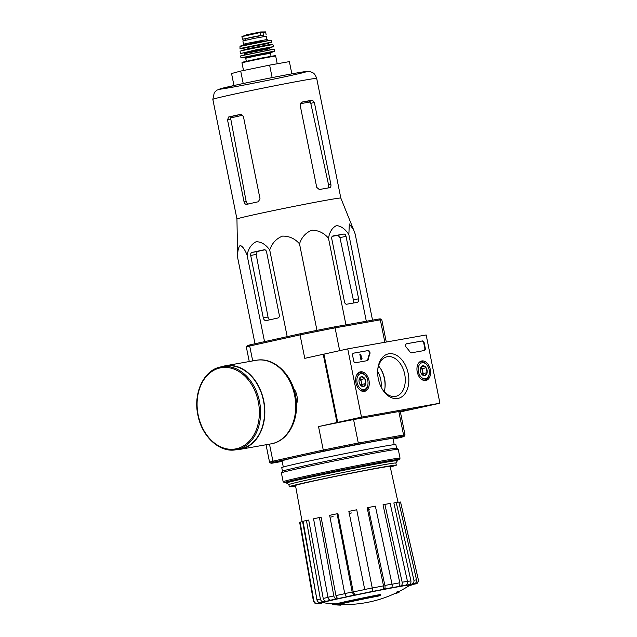 <?xml version="1.0" encoding="UTF-8"?>
<svg xmlns="http://www.w3.org/2000/svg" width="637" height="637" viewBox="0 0 637 637"><rect width="100%" height="100%" fill="white"/><g stroke="black" fill="none" stroke-linecap="round" stroke-linejoin="round"><path stroke-width="0.96" d="M399.487 591.932L399.359 591.295A32.638 0.677 -11.4 0 0 397.799 591.399L397.934 592.036A32.638 0.677 -11.4 0 1 399.487 591.932A32.638 0.677 -11.4 0 1 399.415 591.996A119.676 119.676 0 0 1 397.799 592.816A30.894 0.645 -11.4 0 1 394.271 593.788M397.934 592.036A118.936 88.766 79.9 0 1 396.628 592.816L396.501 592.171A118.936 88.766 79.9 0 0 397.799 591.399M396.628 592.816A30.894 0.645 -11.4 0 1 397.878 592.744A30.894 0.645 -11.4 0 1 397.799 592.816M342.18 604.617A117.447 94.133 80.2 0 1 337.873 604.72A30.894 0.645 -11.4 0 1 379.23 595.898A118.936 88.766 -100.1 0 0 380.536 595.125L380.408 594.48A32.638 0.677 -11.4 0 0 335.954 603.94A117.662 70.317 -102.3 0 1 332.474 603.239A113.999 15.447 78.8 0 1 332.18 603.454L332.307 604.091A117.319 70.118 77.7 0 0 336.519 604.816A117.773 94.395 -99.8 0 0 341.886 604.824A116.579 15.798 -101.2 0 0 342.18 604.617L342.053 603.98A117.447 94.133 80.2 0 1 340.405 604.043M335.954 603.94L336.089 604.585A32.638 0.677 -11.4 0 1 380.536 595.125M336.089 604.585A117.662 70.317 -102.3 0 1 332.61 603.876L332.474 603.239M339.561 605.094A118.235 88.248 79.9 0 1 337.714 605.007A119.676 119.676 0 0 0 340.389 605.134A118.498 88.439 -100.1 0 0 340.747 605.15A117.638 78.255 -102.5 0 1 339.561 605.094L339.513 604.863M337.714 605.007A118.235 88.248 79.9 0 1 332.817 604.545L332.745 604.187M409.288 585.578L412.744 584.726L409.734 585.307A47.05 0.979 -11.4 0 0 412.219 584.591L415.873 583.818C417.195 583.93 418.023 582.592 418.374 579.789A53.548 1.115 -11.4 0 0 418.358 579.774C418.605 581.796 417.761 583.102 415.818 583.699L412.641 584.336A47.05 0.979 -11.4 0 0 411.183 584.408L414.185 583.787C416.017 583.189 416.805 581.892 416.55 579.869L398.85 502.091A51.462 1.075 -11.4 0 0 396.222 502.466L413.923 580.235A53.548 1.115 -11.4 0 1 416.55 579.869M413.923 580.235C414.177 582.258 413.389 583.564 411.558 584.153L408.556 584.782C410.379 584.193 411.168 582.903 410.929 580.888L393.865 502.951L396.222 502.466M408.556 584.782A47.05 0.979 -11.4 0 0 403.356 585.642L405.721 585.116C407.154 584.591 407.728 583.317 407.449 581.302L390.155 503.461A51.462 1.075 -11.4 0 0 384.883 504.4L402.17 582.242A53.548 1.115 -11.4 0 1 407.449 581.302M402.17 582.242C402.457 584.256 401.883 585.522 400.45 586.048L398.077 586.573C399.503 586.056 400.084 584.798 399.813 582.791L383.02 504.807L384.883 504.4M398.077 586.573A47.05 0.979 -11.4 0 0 389.924 588.086L391.293 587.744C392.105 587.338 392.352 586.128 392.018 584.121L375.368 506.16A51.462 1.075 -11.4 0 0 368.242 507.522L384.891 585.483A53.548 1.115 -11.4 0 1 392.018 584.121M384.891 585.483C385.226 587.489 384.987 588.699 384.175 589.106L382.797 589.448C383.609 589.042 383.856 587.847 383.53 585.849L367.167 507.793L368.242 507.522M382.797 589.448A47.05 0.979 -11.4 0 0 372.924 591.383L356.728 509.783A51.462 1.075 -11.4 0 0 348.853 511.36L364.722 589.472A53.548 1.115 -11.4 0 1 372.605 587.895M364.722 589.472L348.853 511.36M353.232 591.924L354.96 595.03L353.901 595.173L352.173 592.044L337.092 513.764L337.921 513.653L353.232 591.924A50.315 1.051 -11.4 0 1 364.563 589.607M337.092 513.764A51.462 1.075 -11.4 0 0 329.647 515.325L344.728 593.596L346.456 596.734L347.515 596.582A47.05 0.979 -11.4 0 0 338.757 598.462L336.631 598.836C335.261 598.876 334.329 597.904 333.82 595.937L319.432 517.515L321.104 517.22L335.954 595.587A50.315 1.051 -11.4 0 1 344.744 593.7M319.432 517.515A51.462 1.075 -11.4 0 0 313.563 518.813L327.951 597.235C328.453 599.202 329.393 600.165 330.762 600.134L332.888 599.759A47.05 0.979 -11.4 0 0 326.781 601.169L323.915 601.718C322.083 601.861 320.897 600.946 320.355 598.987L306.445 520.453L308.698 520.023L323.23 598.469A50.315 1.051 -11.4 0 1 327.975 597.363M306.445 520.453A51.462 1.075 -11.4 0 0 303.045 521.297L316.955 599.823C317.497 601.79 318.683 602.698 320.507 602.554L323.381 602.005A47.05 0.979 -11.4 0 0 320.865 602.729L317.688 603.366C315.665 603.565 314.375 602.682 313.818 600.723L300.107 522.133L302.599 521.631L317.003 600.118A50.315 1.051 -11.4 0 1 317.019 600.11M300.107 522.133A51.462 1.075 -11.4 0 0 299.669 522.372L313.388 600.962L314.694 603.056L317.266 603.621L320.443 602.984A47.05 0.979 -11.4 0 0 321.9 602.913L323.644 602.729M367.557 509.656A48.922 1.019 168.6 0 0 369.755 509.194M349.124 513.438A48.922 1.019 168.6 0 0 351.513 512.96M330.834 517.037A48.922 1.019 168.6 0 0 333.063 516.607M321.9 602.913L319.989 603.072M320.865 602.729C318.858 602.928 317.568 602.061 317.003 600.118M326.781 601.169C324.966 601.312 323.779 600.412 323.23 598.469M338.757 598.462C337.395 598.501 336.463 597.538 335.954 595.587M398.905 502.338L400.546 502.012L418.358 579.774M400.546 502.012A51.462 1.075 -11.4 0 1 400.562 502.028L418.374 579.789M377.661 371.443A17.406 11.577 -102.5 0 1 380.727 379.405A17.406 11.577 -102.5 0 1 381.093 386.978M249.266 361.537L246.36 347.149A69.083 1.441 -11.4 0 1 246.368 347.117L247.22 345.835A68 1.417 -11.4 0 1 250.413 344.776L300.33 333.74A68 1.417 -11.4 0 1 334.266 326.94L335.078 327.864L380.337 319.838L384.859 342.292M246.368 347.117A69.083 1.441 -11.4 0 1 249.696 346.018L300.043 334.887A69.083 1.441 -11.4 0 1 335.078 327.864L339.672 350.661M439.92 403.205L361.49 417.124L347.73 348.877L426.161 334.966L439.92 403.205L416.12 408.468L337.698 422.379L323.938 354.14L323.222 354.268L336.981 422.506L353.567 419.568A69.083 1.441 168.6 0 0 318.532 426.583L336.981 422.506M282.159 461.403L272.254 463.163A68 1.417 -11.4 0 1 270.884 463.179L269.602 462.335A69.083 1.441 -11.4 0 1 269.578 462.303A69.083 1.441 -11.4 0 1 272.915 461.172L323.262 450.041A69.083 1.441 -11.4 0 1 358.297 443.026L353.567 419.568M270.884 463.179A68 1.417 -11.4 0 1 274.061 462.064L323.978 451.028A68 1.417 -11.4 0 1 357.914 444.228L358.297 443.026L403.555 434.991L398.826 411.534L415.412 408.596L400.37 411.916M334.266 326.94L379.134 318.978A68 1.417 -11.4 0 1 380.504 318.962L381.786 319.814A69.083 1.441 -11.4 0 1 381.802 319.838L386.285 342.037M381.786 319.814A69.083 1.441 -11.4 0 0 380.337 319.838L379.134 318.978M296.5 404.694A14.317 10.686 -100.1 0 0 293.593 388.331M323.978 451.028L323.262 450.041L318.532 426.583M300.33 333.74L300.043 334.887L304.773 358.344L323.222 354.268M250.413 344.776L249.696 346.018L252.706 360.932M274.061 462.064L272.915 461.172L269.483 444.14M357.914 444.228L402.783 436.265L403.555 434.991A69.083 1.441 -11.4 0 1 405.028 434.991A69.083 1.441 -11.4 0 1 405.013 435.031L404.169 436.305A68 1.417 -11.4 0 1 400.976 437.372L393.093 439.116M283.298 467.017L282.064 460.901A56.574 1.178 -11.4 0 1 337.284 448.559A56.574 1.178 -11.4 0 1 392.973 438.535L394.207 444.65M402.783 436.265A68 1.417 -11.4 0 1 404.169 436.305M405.028 434.991L400.299 411.534A69.083 1.441 168.6 0 0 398.826 411.534M286.539 483.053A56.574 1.178 -11.4 0 1 286.523 483.037A56.574 1.178 -11.4 0 1 341.75 470.695A56.574 1.178 -11.4 0 1 397.44 460.67A56.574 1.178 -11.4 0 1 397.432 460.694L395.872 463.035A54.575 1.139 -11.4 0 0 342.149 472.702A54.575 1.139 -11.4 0 0 288.88 484.598L286.539 483.053L286.363 482.225A56.574 1.178 -11.4 0 1 341.583 469.883A56.574 1.178 -11.4 0 1 397.257 459.834M295.576 486.007A54.575 1.139 -11.4 0 1 289.309 486.732A54.575 1.139 -11.4 0 1 342.579 474.828A54.575 1.139 -11.4 0 1 396.302 465.161A54.575 1.139 -11.4 0 1 390.242 466.921M302.137 521.727L295.48 485.49A48.277 1.003 -11.4 0 1 308.459 482.161A48.277 1.003 -11.4 0 1 360.224 471.484A48.277 1.003 -11.4 0 1 390.131 466.403L397.998 502.203M331.773 238.835L344.498 301.954A2.612 1.736 77.5 0 0 346.727 304.215L357.134 302.368A3.265 2.174 77.5 0 0 357.198 302.352A3.265 2.174 77.5 0 0 358.631 298.785L346.034 236.303A2.612 1.736 77.5 0 0 343.805 234.05L332.968 235.969A2.612 1.736 77.5 0 0 332.92 235.985A2.612 1.736 77.5 0 0 331.773 238.835M372.534 320.148L355.159 233.978L353.479 229.511L349.307 223.961L348.853 234.599C345.27 229.017 341.145 226.024 336.487 225.609C332.307 227.6 329.64 231.804 328.485 238.214L345.955 324.87M348.853 234.599L366.323 321.255M328.485 238.214C323.907 232.871 318.357 230.212 311.827 230.236C305.768 232.664 301.667 237.203 299.517 243.844C294.843 238.564 289.15 235.993 282.438 236.12C276.203 238.668 271.967 243.286 269.722 249.991C265.868 244.568 261.369 241.805 256.209 241.702C251.535 243.987 248.486 248.422 247.06 254.999C244.759 249.298 242.458 246.121 240.165 245.468C238.357 247.228 237.513 251.249 237.625 257.531L236.948 219.017A52.982 1.107 -11.4 0 1 265.35 212.288A52.982 1.107 -11.4 0 1 340.827 198.067A52.982 1.107 -11.4 0 1 340.827 198.075L316.7 78.423A52.982 1.107 -11.4 0 0 264.546 87.81A52.982 1.107 -11.4 0 0 212.83 99.372L214.311 92.524L216.978 90.096L234.87 85.326C251.249 81.687 283.409 75.238 298.968 72.594L307.687 71.4L310.665 71.79C312.417 72.737 314.455 72.284 316.7 78.423M237.625 257.531L255.015 343.757M247.06 254.999L264.538 341.655M269.722 249.991L287.191 336.647M299.517 243.844L316.963 330.356M250.691 255.413L263.296 317.895A3.265 2.437 -100.1 0 0 266.242 320.578A3.265 2.437 -100.1 0 0 266.314 320.562L277.899 318.006A2.612 1.951 -100.1 0 0 279.285 315.028L266.561 251.902A2.612 1.951 -100.1 0 0 264.196 249.752A2.612 1.951 -100.1 0 0 264.14 249.768L252.085 252.427A2.612 1.951 -100.1 0 0 250.691 255.413L256.17 254.442L257.252 251.511A50.769 1.059 168.6 0 1 264.912 249.8M291.85 73.852L289.381 61.614L269.618 65.117L240.706 71.073L231.55 73.534L233.97 85.525M240.706 71.073L243.215 83.519M269.618 65.117L272.142 77.61M300.138 103.759A48.388 1.011 -11.4 0 1 310.49 101.952L309.049 100.949A48.301 1.003 168.6 0 0 301.07 102.35M310.49 101.952L328.533 184.706L328.389 187.437M241.335 114.31A48.301 1.003 168.6 0 0 231.725 116.444L230.578 117.964A48.388 1.011 -11.4 0 1 242.856 115.225M248.677 203.975C247.427 204.079 246.567 203.163 246.097 201.228L230.578 117.964M329.783 187.676C330.802 187.318 331.16 186.163 330.85 184.197L314.383 102.517L312.504 100.184A52.982 1.107 168.6 0 0 301.667 102.111L300.123 105.049L316.724 187.366L319.296 189.539A52.982 1.107 -11.4 0 1 329.783 187.676L329.831 187.668M227.536 119.923L244.003 201.595C244.504 203.522 245.388 204.437 246.654 204.334A52.982 1.107 -11.4 0 1 258.296 201.77L260 198.728L243.398 116.42L240.667 114.334A52.982 1.107 168.6 0 0 228.611 117.001L227.536 119.923L230.602 119.382M332.315 236.319A50.769 1.059 168.6 0 1 338.048 235.324L339.943 237.649L353.368 299.947L353.264 302.591M270.621 319.806C269.363 319.901 268.495 318.986 268.018 317.051L256.17 254.442M236.16 449.722L240.149 449.013A42.106 31.42 -100.1 0 0 263.734 402.066A42.106 31.42 -100.1 0 0 225.442 366.1L221.445 366.808C204.214 369.269 192.915 392.734 197.892 415.077C201.833 436.671 219.837 453.13 236.16 449.722A42.106 31.42 -100.1 0 0 259.745 402.775A42.106 31.42 -100.1 0 0 221.445 366.808M236.287 449.698A42.432 31.667 -100.1 0 0 240.205 449.332A42.432 31.667 -100.1 0 0 263.973 402.019A42.432 31.667 -100.1 0 0 225.387 365.773A42.432 31.667 -100.1 0 0 221.58 366.785M430.309 369.571A9.985 6.641 -102.5 0 1 425.819 380.496A9.985 6.641 -102.5 0 1 417.283 372.167A9.985 6.641 -102.5 0 1 421.511 361.012A9.985 6.641 -102.5 0 1 430.309 369.571M368.998 380.448A9.985 6.641 -102.5 0 1 364.507 391.373A9.985 6.641 -102.5 0 1 355.972 383.044A9.985 6.641 -102.5 0 1 360.2 371.889A9.985 6.641 -102.5 0 1 368.998 380.448M408.198 373.497A22.797 15.169 -102.5 0 1 401.31 397.138A22.797 15.169 -102.5 0 1 382.296 389.167A22.797 15.169 -102.5 0 1 377.829 368.95A22.797 15.169 -102.5 0 1 392.145 353.766A22.797 15.169 -102.5 0 1 408.198 373.497M355.55 362.732A2.174 1.449 -102.5 0 1 353.694 360.853L352.619 355.526A2.174 1.449 -102.5 0 1 353.575 353.145A2.174 1.449 -102.5 0 1 353.615 353.137L368.09 350.573A2.174 1.449 -102.5 0 1 369.659 351.616A2.174 1.449 -102.5 0 1 369.858 353.973A38.077 25.329 -102.5 0 0 368.242 359.483A2.174 1.449 -102.5 0 1 367.278 360.653A2.174 1.449 -102.5 0 1 367.238 360.661L355.55 362.732M411.446 352.818A2.174 1.449 -102.5 0 1 410.053 352.062A38.077 25.329 -102.5 0 0 406.398 347.483A2.174 1.449 -102.5 0 1 405.673 345.254A2.174 1.449 -102.5 0 1 406.685 343.725A2.174 1.449 -102.5 0 1 406.725 343.717L422.339 340.946A2.174 1.449 -102.5 0 1 424.194 342.825L425.269 348.152A2.174 1.449 -102.5 0 1 424.314 350.533A2.174 1.449 -102.5 0 1 424.274 350.541L411.446 352.818M380.735 368.919A22.797 15.169 -102.5 0 1 384.398 378.752A22.797 15.169 -102.5 0 1 384.947 387.973M323.938 354.14L347.73 348.877M337.698 422.379L361.49 417.124M377.765 369.579A20.273 13.481 -102.5 0 1 387.033 356.76A20.273 13.481 -102.5 0 1 404.694 374.198A20.273 13.481 -102.5 0 1 395.784 396.341A20.273 13.481 -102.5 0 1 381.977 388.626M378.529 365.996A20.273 13.481 -102.5 0 1 381.045 369.42A20.273 13.481 -102.5 0 1 384.589 378.641A20.273 13.481 -102.5 0 1 385.019 387.392A20.273 13.481 -102.5 0 1 384.183 391.556M353.424 353.193L367.613 350.676A2.174 1.449 -102.5 0 1 369.181 351.728A2.174 1.449 -102.5 0 1 369.38 354.076L369.858 353.973M366.952 360.709A2.174 1.449 -102.5 0 0 367.764 359.587A38.077 25.329 -102.5 0 1 369.38 354.076M361.816 359.411L361.394 359.491L360.319 354.156L360.741 354.084L361.649 358.583L362.142 358.806L361.394 359.491M360.916 359.594L359.841 354.26L360.319 354.156M406.533 343.773L421.869 341.05A2.174 1.449 -102.5 0 1 423.724 342.929L424.799 348.264A2.174 1.449 -102.5 0 1 423.995 350.589M359.045 380.122L359.109 379.652A5.024 3.344 -102.5 0 1 361.458 376.682A5.024 3.344 -102.5 0 1 364.81 378.641A5.024 3.344 -102.5 0 1 365.805 383.562L363.448 386.532L360.024 384.453A5.024 3.344 -102.5 0 1 359.053 380.026A5.024 3.344 -102.5 0 1 359.109 379.652L361.458 376.682L364.81 378.641L365.805 383.562A5.024 3.344 -102.5 0 1 363.448 386.532A5.024 3.344 -102.5 0 1 360.096 384.581A5.024 3.344 -102.5 0 1 360.04 384.477M360.845 373.608A8.162 5.43 -102.5 0 1 366.379 376.945A8.162 5.43 -102.5 0 1 367.979 384.183A8.162 5.43 -102.5 0 1 362.437 389.533A8.162 5.43 -102.5 0 1 356.927 381.372A8.162 5.43 -102.5 0 1 360.845 373.608M356.648 375.042A9.244 6.155 -102.5 0 1 359.666 372.756A9.244 6.155 -102.5 0 1 359.833 372.725A9.244 6.155 -102.5 0 1 366.108 376.499L366.379 376.945M367.979 384.183L367.923 384.7A9.244 6.155 -102.5 0 1 363.655 390.815A9.244 6.155 -102.5 0 1 359.961 390.011M359.475 378.736A4.355 2.898 -102.5 0 1 361.338 381.977L360.845 379.517L359.483 378.72M361.004 385.489L361.84 384.445L361.338 381.977A4.355 2.898 -102.5 0 1 360.964 385.457M361.84 384.445L365.805 383.562M360.845 379.517L364.81 378.641M420.356 369.245L422.777 365.805L426.121 367.764L427.116 372.685L424.76 375.655L421.336 373.577M427.116 372.685A5.024 3.344 -102.5 0 1 424.76 375.655A5.024 3.344 -102.5 0 1 421.415 373.696A5.024 3.344 -102.5 0 1 421.352 373.601A5.024 3.344 -102.5 0 1 420.372 369.149A5.024 3.344 -102.5 0 1 420.42 368.775A5.024 3.344 -102.5 0 1 422.777 365.805A5.024 3.344 -102.5 0 1 426.121 367.764A5.024 3.344 -102.5 0 1 427.116 372.685L423.151 373.561L422.156 368.64L420.794 367.844M422.156 362.732A8.162 5.43 -102.5 0 1 427.69 366.068A8.162 5.43 -102.5 0 1 429.29 373.306A8.162 5.43 -102.5 0 1 423.756 378.657A8.162 5.43 -102.5 0 1 418.246 370.495A8.162 5.43 -102.5 0 1 422.156 362.732M417.968 364.157A9.244 6.155 -102.5 0 1 420.977 361.88A9.244 6.155 -102.5 0 1 421.145 361.84A9.244 6.155 -102.5 0 1 427.419 365.622L427.69 366.068M429.29 373.306L429.234 373.823A9.244 6.155 -102.5 0 1 424.975 379.939A9.244 6.155 -102.5 0 1 421.272 379.134M420.786 367.86A4.355 2.898 -102.5 0 1 422.657 371.1A4.355 2.898 -102.5 0 1 422.275 374.58M422.323 374.612L423.151 373.561M422.156 368.64L426.121 367.764M286.419 482.528A58.532 1.218 -11.4 0 1 284.46 482.631A58.532 1.218 -11.4 0 1 341.575 469.843A58.532 1.218 -11.4 0 1 399.184 459.5A58.532 1.218 -11.4 0 1 397.337 460.169M284.46 482.631L283.178 481.779A59.623 1.242 -11.4 0 1 283.162 481.763A59.623 1.242 -11.4 0 1 341.36 468.76A59.623 1.242 -11.4 0 1 400.044 458.194A59.623 1.242 -11.4 0 1 400.036 458.218L398.26 449.34A59.623 1.242 -11.4 0 1 398.26 449.34A59.623 1.242 -11.4 0 0 339.569 459.906A59.623 1.242 -11.4 0 0 281.379 472.885A59.623 1.242 -11.4 0 1 281.379 472.885L283.162 481.763M281.379 472.885L282.486 471.213A58.206 1.21 -11.4 0 1 339.298 458.552A58.206 1.21 -11.4 0 1 396.58 448.209L398.244 449.316M282.478 471.229L281.753 467.622A58.206 1.21 -11.4 0 1 338.565 454.922A58.206 1.21 -11.4 0 1 395.864 444.61L396.596 448.225M244.998 38.849L242.434 39.215L241.909 36.612L260.087 32.559L265.183 32.113M242.434 39.215L263.607 35.162M241.917 36.604L246.965 34.677L260.621 31.969L265.581 31.906L266.115 34.509M243.549 44.24L242.888 40.935L254.569 38.324L266.346 36.205L267.014 39.51L246.949 43.372L243.549 44.24L242.968 45.418M245.285 40.298L244.974 38.738L254.235 36.667L263.575 34.987L263.885 36.548M332.275 603.94A119.676 119.676 0 0 1 323.102 602.626A44.415 0.924 -11.4 0 1 366.386 592.904A44.415 0.924 -11.4 0 1 410.061 585.092A119.676 119.676 0 0 1 399.367 591.319M323.102 602.626L323.031 602.602A45.227 0.94 -11.4 0 1 366.355 592.736A45.227 0.94 -11.4 0 1 410.109 585.061L410.061 585.092M412.577 584.766A50.283 1.051 -11.4 0 1 409.328 585.57M415.818 583.699A50.283 1.051 -11.4 0 1 415.396 583.954M411.558 584.153A50.283 1.051 -11.4 0 1 414.185 583.787M400.45 586.048A50.283 1.051 -11.4 0 1 405.721 585.116M384.175 589.106A50.283 1.051 -11.4 0 1 391.293 587.744M365.216 592.856A50.283 1.051 -11.4 0 1 373.099 591.279M354.96 595.03A47.05 0.979 -11.4 0 1 365.049 592.959M346.456 596.734A50.283 1.051 -11.4 0 1 353.901 595.173M330.762 600.134A50.283 1.051 -11.4 0 1 336.631 598.836M320.507 602.554A50.283 1.051 -11.4 0 1 323.915 601.718M317.266 603.621A50.283 1.051 -11.4 0 1 317.688 603.366M321.526 603.167A50.283 1.051 -11.4 0 1 318.898 603.534M407.473 581.446A50.315 1.051 -11.4 0 1 410.929 580.888M392.034 584.225A50.315 1.051 -11.4 0 1 399.813 582.791M372.621 587.991A50.315 1.051 -11.4 0 1 383.53 585.849M344.728 593.596A53.548 1.115 -11.4 0 1 352.173 592.044M327.951 597.235A53.548 1.115 -11.4 0 1 333.82 595.937M316.955 599.823A53.548 1.115 -11.4 0 1 320.355 598.987M313.388 600.962A53.548 1.115 -11.4 0 1 313.818 600.723M292.065 75.222A44.279 0.924 -11.4 0 1 220.577 89.116A44.279 0.924 -11.4 0 1 276.49 76.759A44.279 0.924 -11.4 0 1 292.065 75.222M328.533 184.706L330.85 184.197M310.975 103.274L314.383 102.517M309.049 100.949L312.504 100.184M228.611 117.001L231.725 116.444M244.003 201.595L246.097 201.228M353.368 299.947L358.631 298.785M339.943 237.649L346.034 236.303M338.048 235.324L343.805 234.05M263.296 317.895L268.018 317.051M252.085 252.427L257.252 251.511M198.171 415.006A41.23 30.775 -100.1 0 0 250.317 440.04A41.23 30.775 -100.1 0 0 236.208 370.041A41.23 30.775 -100.1 0 0 198.171 415.006M240.205 449.332L271.075 443.854A42.432 31.667 -100.1 0 0 294.843 396.548A42.432 31.667 -100.1 0 0 256.257 360.295L225.387 365.773M367.613 350.676L368.09 350.573M367.764 359.587L368.242 359.483M424.799 348.264L425.269 348.152M423.724 342.929L424.194 342.825M421.869 341.05L422.339 340.946M260.087 32.559L260.652 35.393M262.866 32.065L263.439 34.9M243.517 70.5L241.956 62.76L258.741 59.01L275.662 55.96L277.23 63.764M245.643 61.789L271.88 56.494M246.304 61.2L245.707 58.23L258.025 55.475L270.446 53.245L271.051 56.215M244.974 57.553L270.86 52.33M274.666 51.056L240.969 57.848L245.293 57.656L272.851 52.019L274.658 51.286L274.228 49.137L240.635 55.913L274.228 49.137M241.455 55.634L273.369 49.2M244.011 54.973L244.592 53.795L248.239 52.863L269.762 48.723L269.626 48.078L265.908 48.635L244.106 52.823M265.661 48.651L264.689 48.858M249.314 51.963L269.801 47.648M273.536 46.605L256.846 49.614L240.563 53.524L273.528 46.748L272.859 44.51L241.304 50.562C247.052 49.001 274.826 43.627 272.54 44.351L272.859 44.51M240.81 50.872L272.11 44.558M244.003 50.108L247.721 48.762L268.519 44.757L268.257 43.475L243.581 48.046M264.427 44.009L263.017 44.319M249.099 47.122L268.432 43.037M271.935 42.026L239.998 48.508L243.836 48.173L271.935 42.193L271.139 40.131L239.998 46.413L241.065 45.745L256.886 42.337L271.139 40.131M242.418 45.745L268.639 40.457M242.331 36.524L250.54 34.709M342.173 604.553A119.676 119.676 0 0 0 396.604 592.697M409.87 585.276L412.68 584.463M269.578 462.303L266.043 444.745M397.44 460.67L397.273 459.858M396.302 465.161L395.872 463.027M289.309 486.732L288.88 484.598M236.948 219.017L212.83 99.372M340.827 198.067L353.479 229.511M271.075 443.854C288.736 441.186 300.003 418.31 295.656 396.365C292.168 374.293 273.735 356.736 256.257 360.295M359.666 372.756L358.018 373.115M363.655 390.815L362.007 391.182M420.977 361.88L419.329 362.238M424.975 379.939L423.326 380.297M399.184 459.5L400.036 458.218M241.956 62.76L242.251 62.243L260.629 58.198L275.295 55.61L275.662 55.96M266.728 53.317L270.9 52.306L270.446 53.245M245.707 58.23L244.927 57.545M240.969 57.848L240.635 55.913M270.749 49.575L269.762 48.723M244.592 53.795L244.465 53.158M269.833 47.632L269.626 48.078M240.292 53.309L240.101 51.119M244.202 49.654L243.939 48.38M268.456 43.029L268.257 43.475M239.99 48.468L239.998 46.413M268.01 40.37L267.014 39.51M246.527 34.804L260.621 31.969"/></g></svg>
